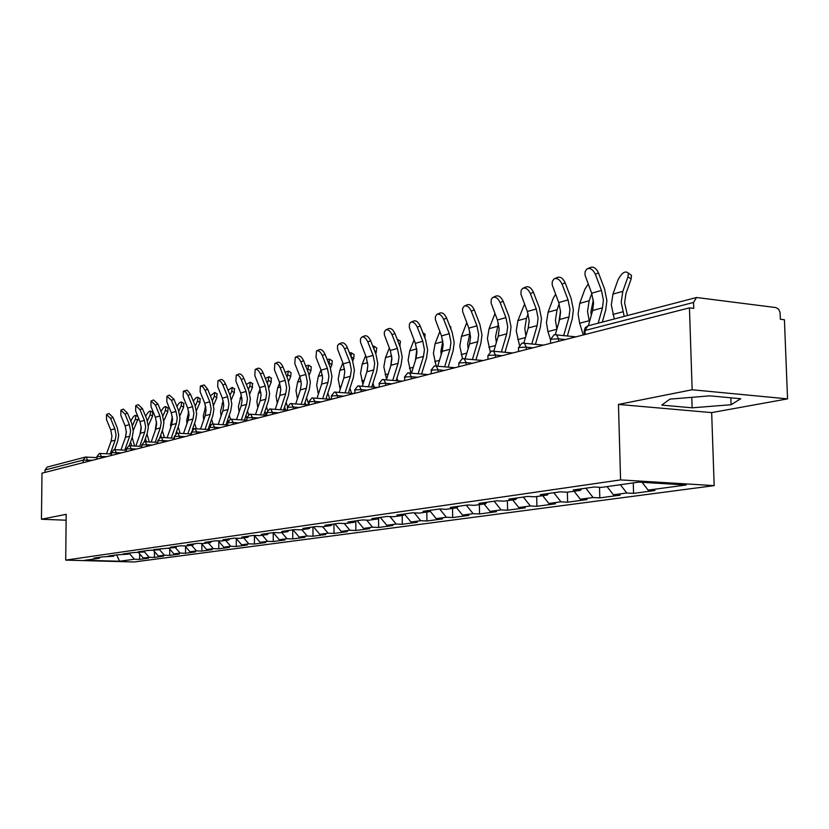 <?xml version="1.0" encoding="UTF-8"?>
<svg xmlns="http://www.w3.org/2000/svg" width="829" height="829" viewBox="0 0 829 829"><rect width="100%" height="100%" fill="white"/><g stroke="black" fill="none" stroke-linecap="round" stroke-linejoin="round"><path stroke-width="1.24" d="M787.55 398.873L692.153 389.765L618.465 404.428L711.665 412.614L787.55 398.873L784.421 319.745L780.4 319.248L780.027 312.274L778.493 309.082L775.934 307.58L696.526 297.497L693.541 302.461L693.738 308.398L689.448 307.86L41.989 473.172L41.45 519.244L66.113 520.208M711.665 412.614L714.173 485.628L134.06 561.979L65.719 560.114L620.579 479.908L714.173 485.628M642.112 482.333L648.102 490.115L686.143 484.996L638.765 482.126L601.336 487.411L594.217 486.996L573.295 489.97L580.362 490.364L581.637 488.778M648.102 490.115L654.962 490.519L633.574 493.379L633.273 482.903M620.372 484.716L626.765 492.996L633.574 493.379M626.765 492.996L613.398 494.789L620.175 495.162L599.802 497.887L599.522 487.297M585.802 488.188L593.087 497.524L599.802 497.887M593.087 497.524L580.352 499.234L587.036 499.597L567.627 502.187L567.378 492.198M553.813 492.737L560.984 501.846L567.627 502.187M560.984 501.846L548.839 503.472L555.451 503.814L536.912 506.291L536.695 496.53M523.296 497.079L530.363 505.959L536.912 506.291M530.363 505.959L518.767 507.524L525.285 507.845L507.576 510.218L507.389 500.664M494.157 501.213L501.11 509.897L507.576 510.218M501.11 509.897L490.022 511.389L496.467 511.7L479.535 513.959L479.359 504.623M466.292 505.182L473.141 513.669L479.535 513.959M473.141 513.669L462.53 515.089L468.893 515.389L452.686 517.555L452.53 508.405M439.639 508.985L446.375 517.265L452.686 517.555M446.375 517.265L436.22 518.633L442.489 518.913L426.956 520.985L426.831 512.032M414.303 512.871L420.728 520.716L426.956 520.985M420.728 520.716L410.997 522.032L417.194 522.291L402.293 524.291L402.179 515.514M390.003 516.581L396.138 524.032L402.293 524.291M396.138 524.032L386.801 525.285L392.925 525.534L378.625 527.451L378.521 518.685M366.677 520.125L372.542 527.203L378.625 527.451M372.542 527.203L363.579 528.405L369.62 528.653L355.879 530.487L355.786 520.892M344.263 523.513L349.879 530.249L355.879 530.487M349.879 530.249L341.268 531.41L347.237 531.648L334.025 533.41L333.942 523.99M322.688 526.736L328.097 533.182L334.025 533.41M328.097 533.182L319.807 534.301L325.704 534.518L312.999 536.218L312.937 526.985M301.808 529.679L307.144 536L312.999 536.218M307.144 536L299.165 537.078L304.989 537.285L292.751 538.923L292.699 529.855M281.705 532.519L286.969 538.715L292.751 538.923M286.969 538.715L279.29 539.752L285.041 539.959L273.249 541.534L273.207 532.632L279.29 539.752M262.347 535.244L267.539 541.337L273.249 541.534M267.539 541.337L260.13 542.332L265.808 542.529L254.441 544.042L254.42 535.648M243.685 537.876L248.804 543.855L254.441 544.042M248.804 543.855L241.653 544.819L247.27 545.005L236.296 546.466L236.286 538.56M225.675 540.425L230.731 546.29L236.296 546.466M230.731 546.29L223.83 547.213L229.384 547.399L218.783 548.808L218.783 541.358M208.297 542.871L213.281 548.632L218.783 548.808M213.281 548.632L206.628 549.534L212.1 549.7L201.872 551.067L201.882 544.052M191.52 545.244L196.432 550.902L201.872 551.067M196.432 550.902L189.996 551.772L195.416 551.938L185.52 553.254L185.541 546.643M175.292 547.534L180.152 553.098L185.52 553.254M180.152 553.098L173.935 553.927L179.282 554.093L169.717 555.368L169.738 549.13M129.189 553.316L134.422 559.243L119.552 561.243L84.817 560.3L99.262 558.259L93.946 558.114L102.578 556.881L113.594 556.238L108.216 556.083L117.138 554.819L128.402 554.145L122.961 553.99L132.184 552.674L143.718 551.99L138.205 551.824L147.738 550.466L159.562 549.751L164.401 555.212L169.717 555.368M164.401 555.212L158.391 556.021L163.676 556.176L154.422 557.409L154.443 551.523M144.132 551.544L149.168 557.264L154.422 557.409M149.168 557.264L143.344 558.041L148.567 558.197L139.614 559.388L139.635 553.834M134.422 559.243L139.614 559.388M580.362 490.364L567.233 492.219L560.197 491.825L540.301 494.654L547.275 495.037L534.767 496.799L527.835 496.426L508.882 499.12L515.762 499.483L503.845 501.162L497.006 500.809L478.934 503.379L485.721 503.721L474.354 505.327L467.597 504.996L450.354 507.441L457.048 507.773L446.189 509.307L439.525 508.985L423.039 511.327L429.65 511.638L419.267 513.099L412.687 512.799L396.925 515.037L403.443 515.337L393.506 516.736L387.019 516.446L371.92 518.591L378.356 518.871L368.832 520.218L362.439 519.938L347.962 522.001L354.315 522.27L345.185 523.555L338.874 523.296L324.989 525.265L331.258 525.524L322.491 526.757L316.263 526.508L302.937 528.405L309.124 528.643L300.709 529.835L294.554 529.596L281.756 531.41L287.86 531.648L279.767 532.788L273.694 532.56L261.384 534.311L267.415 534.529L259.632 535.627L253.633 535.41L241.788 537.099L247.736 537.306L240.244 538.363L234.327 538.156L222.918 539.772L228.794 539.98L221.571 540.995L215.737 540.798L204.742 542.363L210.535 542.56L203.582 543.544L197.81 543.347L187.209 544.85L192.939 545.036L186.224 545.99L180.525 545.803L170.297 547.254L175.955 547.441L153.976 549.575L159.562 549.751L160.598 548.632M607.046 486.602L613.398 494.789M574.093 491.255L580.352 499.234M547.275 495.037L548.539 493.483M542.684 495.68L548.839 503.472M515.762 499.483L517.006 497.97M512.695 499.918L518.767 507.524M485.721 503.721L486.955 502.239M484.053 503.959L490.022 511.389M457.048 507.773L458.271 506.322M456.655 507.825L462.53 515.089M429.65 511.638L430.852 510.218M430.085 511.12L436.22 518.633M403.443 515.337L404.635 513.939M404.49 514.115L410.997 522.032M378.356 518.871L379.537 517.514M380.293 517.41L386.801 525.285M354.315 522.27L355.486 520.933M357.164 520.695L363.579 528.405M331.258 525.524L332.408 524.208M334.937 523.855L341.268 531.41M309.124 528.643L310.264 527.358M313.58 526.892L319.807 534.301M287.86 531.648L288.989 530.384M293.02 529.814L299.165 537.078M267.415 534.529L268.523 533.296M247.736 537.306L248.845 536.094M254.234 535.43L260.13 542.332M228.794 539.98L229.882 538.788M235.985 538.218L241.653 544.819M210.535 542.56L211.613 541.378M218.379 540.891L223.83 547.213M192.939 545.036L194.007 543.886M201.364 543.461L206.628 549.534M175.955 547.441L177.012 546.301M184.929 545.948L189.996 551.772M169.043 548.342L173.935 553.927M143.718 551.99L144.743 550.891M153.614 550.591L158.391 556.021M128.402 554.145L129.428 553.067M138.64 552.705L143.344 558.041M113.594 556.238L114.609 555.171M83.149 462.665L83.169 460.116L44.984 469.981L44.963 472.416M44.984 469.981L47.201 467.069L85.449 457.08L86.465 456.997L87.542 461.546M116.651 554.881L119.552 561.243M99.262 558.259L100.268 557.212M692.153 389.765L689.448 307.86M618.465 404.428L620.579 479.908M65.719 560.114L66.175 514.322L41.45 519.244M692.142 407.816L731.095 404.728L740.732 398.739L709.883 395.847L669.863 399.132L661.76 405.112L692.142 407.816L691.8 397.329M730.846 397.816L731.095 404.728M106.63 414.469L108.92 413.495L113.003 417.412L110.599 418.438L106.516 414.521L106.516 419.661L110.744 429.961L111.956 436.189L111.065 441.246L106.589 453.701M110.599 418.438L114.848 428.79L116.07 435.049L115.179 440.126L110.226 453.919M114.671 449.546L117.635 441.277L118.692 435.215L117.241 427.754L113.003 417.412M129.241 445.67L132.205 437.36L134.536 445.929M125.417 437.494L126.35 431.36M132.485 425.578L135.417 418.997L135.925 415.433C134.64 415.08 133.086 416.666 131.251 420.199L130.806 421.194M138.495 417.93L133.262 430.489M131.759 445.753L130.536 442.054M121.003 410.106L123.303 409.122L127.49 413.101L125.065 414.137L120.879 410.158L120.847 415.391L125.138 425.868L126.371 432.199L125.48 437.329L120.972 449.919M125.065 414.137L129.376 424.655L130.619 431.018L129.718 436.178L124.733 450.147M132.205 437.36L133.272 431.194L131.801 423.609L127.49 413.101M135.852 405.609L138.174 404.614L142.464 408.635L140.018 409.692L135.718 405.661L135.655 410.987L140.008 421.64L141.262 428.075L140.36 433.287L135.842 446.012M140.018 409.692L144.391 420.396L145.645 426.862L144.743 432.106L139.728 446.251M144.287 441.712L147.261 433.298L148.339 427.039L146.837 419.329L142.464 408.635M151.199 400.956L153.541 399.951L157.945 404.024L155.469 405.101L151.054 401.018L150.961 406.438L155.375 417.267L156.65 423.816L155.748 429.111L151.21 441.971M155.469 405.101L159.904 415.982L161.189 422.552L160.277 427.888L155.23 442.23M159.8 437.702L162.826 429.101L163.914 422.749L162.38 414.904L157.945 404.024M167.075 396.138L169.427 395.122L173.966 399.257L171.448 400.345L166.919 396.2L166.784 401.733L171.271 412.749L172.567 419.401L171.655 424.8L167.106 437.785M171.448 400.345L175.955 411.412L177.261 418.106L176.349 423.526L171.261 438.054M175.821 433.681L178.929 424.769L180.017 418.303L178.463 410.324L173.966 399.257M183.51 391.153L187.147 390.138L190.535 394.324L187.996 395.423L185.706 391.962L183.344 391.226L183.168 396.863L187.717 408.075L189.033 414.842L188.121 420.324L183.551 433.453M187.996 395.423L192.566 406.697L193.893 413.495L192.981 419.008L187.862 433.743M192.287 429.816L195.592 420.282L196.68 413.702L195.095 405.588L190.535 394.324M190.857 433.94L191.354 432.52M147.013 434.002L149.23 441.847M140.018 434.261L141.199 426.562M147.417 420.956L150.173 414.728L150.671 411.132C149.344 410.749 147.749 412.365 145.873 415.971L145.655 416.448M152.764 412.355L152.557 416.117L148.298 425.733M146.412 441.66L145.396 438.572M162.329 430.531L164.401 437.608M155.116 430.883L156.526 421.712M162.847 416.179L165.427 410.334L165.904 406.697C164.556 406.272 162.93 407.889 161.013 411.536M168.007 407.93L167.831 411.733L163.831 420.842M161.251 437.432L160.753 434.997M178.173 426.935L180.08 433.225M170.753 427.37L170.587 424.78L172.37 416.738M178.805 411.225L181.178 405.785L181.655 402.117C180.411 401.599 178.826 403.049 176.888 406.459M183.758 403.35L183.613 407.215L179.872 415.795M177.23 433.121L176.639 431.318M194.587 423.194L196.297 428.666M186.939 423.723L186.68 420.407L188.743 411.598M195.302 406.096L197.478 401.081L197.934 397.381C196.805 396.79 195.271 398.075 193.333 401.215M200.038 398.625L199.944 402.542L196.452 410.573M193.52 428.904L193.074 427.546M211.582 419.308L213.063 423.94M203.706 419.93L203.323 415.889L205.675 406.272M212.369 400.77L214.338 396.21L214.784 392.48L210.359 395.806M216.887 393.734L216.835 397.702L213.613 405.163M210.462 424.8L210.089 423.66M200.525 385.993L204.214 384.957L207.696 389.215L205.126 390.324L202.784 386.801L200.338 386.076L200.121 391.816L204.742 403.226L206.089 410.117L205.167 415.702L200.587 428.966M205.126 390.324L209.768 401.806L211.126 408.728L210.203 414.334L205.053 429.267M208.089 429.484L212.846 415.63L213.944 408.935L212.328 400.676L207.696 389.215M229.208 415.288L230.483 419.205L227.56 422.873M221.084 416.003L220.545 411.205L223.208 400.759M230.047 395.246L231.788 391.174L232.224 387.412L228.027 390.221M234.327 388.666L234.317 392.687L231.384 399.568M228.12 420.925L227.716 419.661M218.151 380.646L220.555 379.609C222.286 379.164 223.923 380.594 225.488 383.92L222.887 385.05C221.322 381.723 219.685 380.283 217.954 380.739L217.695 386.594L222.39 398.21L223.757 405.226L222.835 410.904L218.245 424.303M222.887 385.05L227.592 396.728L228.97 403.785L228.048 409.485L222.877 424.635M225.944 424.852L230.731 410.811L231.83 404.003L230.193 395.588L225.488 383.92M239.115 411.92L238.4 406.355L241.363 395.05M248.368 389.495L249.871 385.951L250.296 382.159L246.348 384.449M252.389 383.423L252.43 387.506L249.788 393.754M246.71 417.785L245.985 415.557M247.488 411.111L248.627 414.614M236.441 375.102L238.845 374.066C240.638 373.578 242.337 375.04 243.923 378.428L241.291 379.578C239.695 376.179 238.006 374.718 236.224 375.195L235.913 381.174L240.679 393.008L242.078 400.158L241.146 405.93L236.555 419.474M241.291 379.578L246.078 391.475L247.488 398.656L246.555 404.459L241.353 419.826M244.462 420.044L249.27 405.816L250.379 398.884L248.7 390.324L243.923 378.428M257.819 407.681L256.897 401.319L258.503 393.101L260.182 389.122M267.373 383.495L269.031 376.718L265.363 378.48M271.114 377.983L271.218 382.128L268.855 387.723M266.213 415.246L264.938 411.319M266.451 406.801L267.56 410.231M255.405 369.351L257.829 368.304C259.684 367.796 261.436 369.268 263.062 372.729L260.399 373.889C258.762 370.428 257.021 368.946 255.166 369.454L254.814 375.558L259.653 387.62L261.073 394.894L260.14 400.77L255.539 414.459M260.399 373.889L265.259 386.024L266.689 393.34L265.757 399.246L260.534 414.821M263.684 415.06L268.513 400.635L269.622 393.578L267.912 384.853L263.062 372.729M277.249 403.288L276.088 396.107L277.705 387.734L279.705 382.967M287.093 377.247L288.461 371.071L285.124 372.325M290.533 372.345L291.083 372.687L290.689 376.542L288.647 381.454M285.601 410.034L284.606 406.966M286.129 402.366L287.435 406.386M275.104 363.382L277.528 362.325C279.466 361.776 281.259 363.278 282.927 366.812L280.233 367.993C278.565 364.449 276.762 362.947 274.834 363.496L274.43 369.713L279.352 382.014L280.803 389.433L279.87 395.423L275.269 409.236M280.233 367.993L285.176 380.366L286.637 387.817L285.694 393.837L280.451 409.64M283.642 409.878L288.492 395.246L289.601 388.065L287.86 379.174L282.927 366.812M297.424 398.749L296.005 390.697L297.621 382.169L299.953 376.563M307.58 370.729L308.637 365.226L305.683 365.962M310.688 366.491L311.3 366.874L310.906 370.75L309.186 374.936M305.725 404.604L305.041 402.49M306.575 397.796L308.813 404.718M295.57 357.175L297.994 356.118C300.005 355.527 301.87 357.05 303.569 360.667L300.844 361.858C299.134 358.242 297.279 356.719 295.269 357.299L294.813 363.651L299.818 376.2L301.3 383.754L300.357 389.858L295.756 403.816M300.844 361.858L305.87 374.48L307.352 382.076L306.419 388.21L301.145 404.241M304.378 404.49L309.248 389.651L310.367 382.335L308.585 373.268L303.569 360.667M318.398 394.076L316.688 385.07L318.315 376.387L320.989 369.9M328.864 363.91L329.59 359.154L327.082 359.413M331.621 360.418L332.284 360.833L331.911 364.739L330.512 368.149M326.616 398.946L326.274 397.879M327.828 393.101L329.797 399.195M316.844 350.719L319.279 349.662C321.372 349.03 323.289 350.574 325.041 354.273L322.284 355.486C320.533 351.776 318.605 350.242 316.523 350.864L316.004 357.351L321.092 370.148L322.605 377.858L321.662 384.076L317.061 398.169M322.284 355.486L327.382 368.356L328.906 376.107L327.963 382.366L322.678 398.625M325.942 398.884L330.833 383.837L331.952 376.387L330.139 367.133L325.041 354.273M340.211 389.257L338.191 379.226L339.828 370.387L342.864 362.947M350.999 356.781L351.382 352.843L349.372 352.677M353.372 354.097L354.107 354.563L353.745 358.48L352.688 361.081M349.931 388.262L351.558 393.309M338.988 344.004L341.424 342.937C343.6 342.273 345.589 343.828 347.382 347.62L344.584 348.854C342.791 345.061 340.802 343.496 338.626 344.159L337.517 345.734L337.507 348.978L343.227 363.858L344.771 371.724L343.828 378.055L339.237 392.283M344.584 348.854L349.776 361.993L351.33 369.9L350.387 376.273L345.082 392.77M348.398 393.05L353.299 377.786L354.418 370.18L352.563 360.75L347.382 347.62M362.915 384.304L360.553 373.154L362.2 364.138L365.62 355.651M367.174 370.864L367.848 365.33L366.905 371.786L362.325 386.148M374.014 349.258L374.045 346.284L372.656 345.807M375.993 347.527L376.812 348.045L375.765 353.703M372.946 383.278L374.2 387.174M362.055 337.009L364.48 335.952C366.75 335.227 368.801 336.812 370.646 340.698L367.817 341.942L373.102 355.361L374.687 363.434L373.744 369.931L368.418 386.677M371.775 386.967L376.687 371.485L377.817 363.724L375.92 354.097L370.646 340.698M367.817 341.942C365.972 338.056 363.921 336.47 361.651 337.185L360.501 338.812L360.47 342.118L366.273 357.299L367.848 365.33M386.573 379.195L383.837 366.822L385.495 357.631L389.329 348.025M390.77 365.879L391.848 357.247M397.889 341.102L397.05 338.947M399.547 340.688L400.448 341.258L399.796 345.962M396.936 378.148L397.765 380.76M386.096 329.724L388.5 328.657C390.873 327.88 393.008 329.486 394.905 333.476L392.034 334.74C390.138 330.75 388.013 329.144 385.64 329.921L384.324 332.077L384.387 334.968L390.293 350.47L391.91 358.667L390.956 365.257L386.397 379.744M392.034 334.74L397.412 348.449L399.029 356.688L398.086 363.33L392.759 380.314M396.158 380.615L401.081 364.915L402.2 356.998L400.262 347.164L394.905 333.476M410.935 372.998L408.106 360.221L409.764 350.854L414.044 340.004M415.412 360.491L416.821 349.175M424.085 333.559L425.07 334.201L424.852 337.849M421.94 372.874L422.324 374.055M411.174 322.118L413.567 321.061C416.044 320.222 418.251 321.849 420.199 325.942L417.308 327.227C415.36 323.123 413.143 321.497 410.666 322.336L409.422 324.066L409.35 327.507L415.35 343.351L416.997 351.724L416.044 358.449L411.505 373.05M417.308 327.227L422.78 341.237L424.438 349.662L423.484 356.429L418.148 373.661M421.598 373.983L426.52 358.055L427.64 349.983L425.66 339.931L420.199 325.942M436.137 365.9L433.401 353.351L435.059 343.776L439.816 331.59M441.183 354.812L440.904 351.309L442.873 340.906M449.764 326.129L450.758 326.844L450.914 329.113M437.37 314.17L439.722 313.124C442.323 312.212 444.624 313.859 446.624 318.077L443.691 319.383C441.681 315.165 439.38 313.517 436.8 314.429L435.37 316.719L435.401 319.725L441.505 335.911L443.194 344.47L442.24 351.341L437.733 366.055M443.691 319.383L449.266 333.704L450.955 342.315L450.012 349.227L444.676 366.719M448.168 367.05L453.09 350.895L454.209 342.646L452.188 332.388L446.624 318.077M462.489 358.625L459.815 346.17L461.473 336.408L466.748 322.761M468.126 348.843L467.649 344.045L470.053 332.284M464.748 305.87L467.059 304.844C469.784 303.849 472.178 305.518 474.25 309.849L471.276 311.176C469.204 306.844 466.81 305.165 464.095 306.16L462.613 308.533L462.623 311.6L468.831 328.139L470.561 336.885L469.618 343.911L465.142 358.739M471.276 311.176L476.944 325.838L478.685 334.636L477.742 341.703L472.406 359.454M475.939 359.807L480.861 343.413L481.981 334.989L479.908 324.491L474.25 309.849M490.188 351.579L487.4 338.678L489.058 328.698L494.965 313.621M496.333 342.574L495.587 336.45L498.447 323.258M493.4 297.186L495.659 296.171C498.509 295.093 501.006 296.782 503.141 301.248L500.136 302.595C498.001 298.129 495.504 296.43 492.654 297.518L491.265 299.435L491.11 303.093L497.421 320.015L499.193 328.958L498.25 336.128L493.815 351.071M500.136 302.595L505.918 317.6L507.7 326.605L506.757 333.828L501.431 351.848M505.006 352.211L509.918 335.59L511.037 326.978L508.913 316.232L503.141 301.248M519.379 344.905L516.249 330.833L517.907 320.636L524.539 304.15M525.897 336.004L524.819 328.502L526.477 318.243L528.135 313.818M529.182 321.227L528.114 328.419M523.41 288.077L525.596 287.103C528.591 285.922 531.192 287.632 533.41 292.233L530.373 293.601C528.156 289 525.545 287.28 522.56 288.461L521.12 290.451L520.933 294.191L527.358 311.497L529.171 320.657L528.239 327.994L523.866 342.957M530.373 293.601L536.259 308.968L538.083 318.191L537.151 325.569L531.824 343.869M535.461 344.253L540.353 327.382L541.461 318.574L539.285 307.58L533.41 292.233M560.539 310.73L558.86 322.263M550.435 339.527L547.948 331.621L546.456 322.626L548.104 312.201L553.212 298.388L555.585 294.305M556.901 329.113L555.43 320.181L557.088 309.694L559.212 303.911M554.881 278.534L556.964 277.601C560.124 276.306 562.85 278.026 565.15 282.782L562.072 284.171C559.772 279.414 557.047 277.684 553.896 278.979L552.249 281.611L552.197 284.855L558.736 302.575L560.601 311.953L559.668 319.466L555.337 334.533M562.072 284.171L568.072 299.922L569.948 309.362L569.015 316.927L563.72 335.486M567.399 335.89L572.269 318.792L573.367 309.777L571.14 298.513L565.15 282.782M593.346 299.911L590.901 311.87L591.243 315.538M583.315 334.957L579.647 323.237L578.103 314.025L579.751 303.362L584.88 289.248L588.196 284.067M589.44 321.921L587.512 311.466L589.16 300.74L591.782 293.497M587.937 268.523L589.885 267.643C593.212 266.202 596.072 267.943 598.465 272.865L595.357 274.275C592.953 269.352 590.093 267.601 586.777 269.042L585.077 271.757L585.015 275.073L591.668 293.217L593.574 302.823L592.652 310.502L588.362 325.745M595.357 274.275L601.471 290.43L603.398 300.098L602.476 307.839L598.175 323.186M602.331 322.098L605.771 309.766L606.869 300.533L604.579 288.989L598.465 272.865M629.408 273.881L631.47 275.352L631.128 279.031L625.978 293.549L624.61 302.74L627.46 315.538M614.31 318.968L611.305 304.999L612.952 294.088L618.102 279.653C621.957 272.617 625.367 270.441 628.33 273.124L631.47 275.352M624.206 316.388L621.19 302.316L622.828 291.331L627.988 276.803L628.33 273.124M92.641 460.24L83.169 460.116L85.449 457.08L96.889 457.598M693.541 302.461L585.046 330.481L585.15 334.491M696.329 297.549L587.958 325.849L584.227 331.455L584.321 334.709M106.775 456.634L97.159 456.499L96.869 459.162M100.278 453.349L101.604 457.95M121.366 452.903L116.153 452.593L116.143 454.24M136.453 449.049L131.179 448.727L131.169 450.406M152.059 445.069L146.723 444.727L146.712 446.437M168.214 440.945L162.805 440.593L162.795 442.323M184.94 436.676L179.458 436.313L179.458 438.075M202.266 432.251L196.722 431.878L196.722 433.671M220.234 427.66L214.618 427.277L214.618 429.101M238.866 422.904L233.187 422.5L233.187 424.355M258.223 417.961L252.462 417.536L252.472 419.433M278.326 412.832L272.492 412.386L272.503 414.313M299.238 407.495L293.321 407.029L293.331 408.998M320.989 401.941L314.999 401.454L315.01 403.464M343.641 396.158L337.569 395.651L337.59 397.702M367.257 390.127L361.102 389.599L361.123 391.692M391.879 383.837L385.651 383.288L385.672 385.423M417.598 377.268L411.277 376.698L411.308 378.874M444.479 370.408L438.075 369.807L438.106 372.034M472.592 363.226L466.105 362.594L466.136 364.874M502.042 355.714L495.462 355.05L495.504 357.382M532.912 347.828L526.239 347.133L526.291 349.517M565.305 339.558L558.549 338.823L558.611 341.268M114.765 449.567L116.153 452.593L111.604 452.769L111.314 455.473M129.738 445.66L131.179 448.727L126.547 448.914L126.236 451.66M145.22 441.619L146.723 444.727L141.997 444.924L141.676 447.722M157.665 440.924L160.391 437.505L161.531 437.422L162.805 440.593L157.987 440.79L157.655 443.639M177.841 433.101L179.458 436.313L174.546 436.51L174.204 439.411M195.043 428.614L196.722 431.878L191.696 432.085L191.344 435.038M212.866 423.961L214.618 427.277L209.488 427.484L209.126 430.5M231.364 419.142L233.187 422.5L227.944 422.717L227.56 425.795M250.565 414.127L252.462 417.536L247.115 417.775L246.71 420.904M270.513 408.915L272.492 412.386L267.021 412.624L266.606 415.826M291.259 403.505L293.321 407.029L287.725 407.277L287.29 410.542M312.844 397.868L314.999 401.454L309.269 401.713L308.813 405.049M335.32 392.003L337.569 395.651L331.704 395.92L331.237 399.319L311.901 397.941L308.792 401.899M358.75 385.889L359.371 385.889L361.102 389.599L355.092 389.879L354.594 393.361M383.185 379.516L383.868 379.516L385.651 383.288L379.485 383.578L378.967 387.133M408.707 372.853L409.453 372.863L411.277 376.698L404.966 376.998L404.417 380.635M435.37 365.9L436.199 365.91L438.075 369.807L431.588 370.117L431.018 373.848M463.266 358.615L464.188 358.646L466.105 362.594L459.442 362.926L458.789 363.63L458.841 366.739M492.478 350.988L493.504 351.04L495.462 355.05L488.613 355.392L487.929 356.149L487.991 359.299M523.109 342.999L524.249 343.061L526.239 347.133L519.203 347.496L518.477 348.315L518.539 351.496M555.254 334.605L556.539 334.698L558.549 338.823L551.306 339.196L550.539 340.097L550.611 343.31M115.179 440.126L111.065 441.246M114.848 428.79L110.744 429.961M137.769 420.344L135.417 418.997M129.718 436.178L125.48 437.329M129.376 424.655L125.138 425.868M144.743 432.106L140.36 433.287M144.391 420.396L140.008 421.64M160.277 427.888L155.748 429.111M159.904 415.982L155.375 417.267M176.349 423.526L171.655 424.8M175.955 411.412L171.271 412.749M192.981 419.008L188.121 420.324M192.566 406.697L187.717 408.075M152.557 416.117L150.173 414.728M167.831 411.733L165.427 410.334M183.613 407.215L181.178 405.785M188.245 412.728L188.888 412.541M199.944 402.542L197.478 401.081M204.898 408.075L205.934 407.785M216.835 397.702L214.338 396.21M210.203 414.334L205.167 415.702M209.768 401.806L204.742 403.226M222.141 403.257L223.602 402.853M234.317 392.687L231.788 391.174M228.048 409.485L222.835 410.904M227.592 396.728L222.39 398.21M239.995 398.272L241.913 397.733M252.43 387.506L249.871 385.951M246.555 404.459L241.146 405.93M246.078 391.475L240.679 393.008M258.503 393.101L260.907 392.428M271.218 382.128L268.617 380.542M265.757 399.246L260.14 400.77M265.259 386.024L259.653 387.62M277.705 387.734L280.627 386.915M290.689 376.542L288.067 374.926M285.694 393.837L279.87 395.423M285.176 380.366L279.352 382.014M297.621 382.169L301.124 381.195M310.906 370.75L308.243 369.102M297.186 397.993L297.725 397.858M306.419 388.21L300.357 389.858M305.87 374.48L299.818 376.2M318.315 376.387L322.419 375.247M331.911 364.739L329.217 363.05M317.89 392.511L318.999 392.221M327.963 382.366L321.662 384.076M327.382 368.356L321.092 370.148M339.828 370.387L344.584 369.06M353.745 358.48L351.009 356.76M339.424 386.811L341.144 386.355M350.387 376.273L343.828 378.055M349.776 361.993L343.227 363.858M362.2 364.138L367.651 362.615M376.459 351.973L374.625 350.812M361.817 380.884L364.211 380.252M373.744 369.931L366.905 371.786M373.102 355.361L366.273 357.299M385.495 357.631L391.702 355.89M400.096 345.206L399.298 344.688M385.133 374.718L388.241 373.9M398.086 363.33L390.956 365.257M397.412 348.449L390.293 350.47M409.764 350.854L416.78 348.885M409.422 368.283L413.308 367.257M423.484 356.429L416.044 358.449M422.78 341.237L415.35 343.351M435.059 343.776L442.562 341.683M434.759 361.579L439.484 360.335M450.012 349.227L442.24 351.341M449.266 333.704L441.505 335.911M461.473 336.408L469.307 334.211M461.204 354.584L466.841 353.092M477.742 341.703L469.618 343.911M476.944 325.838L468.831 328.139M489.058 328.698L497.255 326.408M488.82 347.278L495.462 345.517M506.757 333.828L498.25 336.128M505.918 317.6L497.421 320.015M517.907 320.636L526.477 318.243M517.711 339.631L525.431 337.579M537.151 325.569L528.239 327.994M536.259 308.968L527.358 311.497M548.104 312.201L557.088 309.694M547.948 331.621L556.85 329.268M569.015 316.927L559.668 319.466M568.072 299.922L558.736 302.575M579.751 303.362L589.16 300.74M579.647 323.237L589.067 320.74M602.476 307.839L592.652 310.502M601.471 290.43L591.668 293.217M612.952 294.088L622.828 291.331M631.128 279.031L627.988 276.803M612.89 314.44L622.786 311.818M111.324 453.981L99.459 453.422L96.889 456.613M126.246 450.24L113.936 449.639L111.335 452.883M141.686 446.375L128.899 445.733L126.257 449.028M157.665 442.385L144.381 441.691L141.697 445.049M161.531 437.422L174.204 438.251M191.344 433.981L176.981 433.173L174.214 436.645M209.126 429.546L194.162 428.686L191.354 432.22M227.56 424.966L211.986 424.033L209.126 427.629M246.71 420.21L230.462 419.205M266.606 415.277L249.664 414.199L246.7 417.93M287.29 410.158L269.601 408.987L266.596 412.79M308.813 404.842L290.326 403.578L287.28 407.453M353.973 393.516L334.367 392.076L331.206 396.117M377.651 387.475L357.786 385.962L354.563 390.086M402.345 381.164L382.21 379.578L378.926 383.786M428.116 374.584L407.713 372.926L404.365 377.216M455.048 367.713L434.365 365.962L430.956 370.356M483.203 360.522L462.25 358.677L458.779 363.175M512.685 352.999L491.452 351.05L487.908 355.651M543.565 345.113L522.063 343.061L518.457 347.765M575.958 336.833L554.197 334.667L550.508 339.486M587.958 325.849L585.274 327.631L584.207 330.781M135.925 415.433L137.946 416.593M150.671 411.132L153.044 412.51M165.904 406.697L168.308 408.106M181.655 402.117L184.079 403.547M197.934 397.381L200.39 398.832M214.784 392.48L217.271 393.962M232.224 387.412L234.752 388.925M250.296 382.159L252.855 383.703M269.031 376.718L271.622 378.293M288.461 371.071L291.083 372.687M308.637 365.226L311.3 366.874M329.59 359.154L332.284 360.833M351.382 352.843L354.107 354.563M374.045 346.284L376.812 348.045M397.64 339.455L400.448 341.258M422.863 332.761L425.07 334.201M449.784 326.201L450.758 326.844"/></g></svg>
